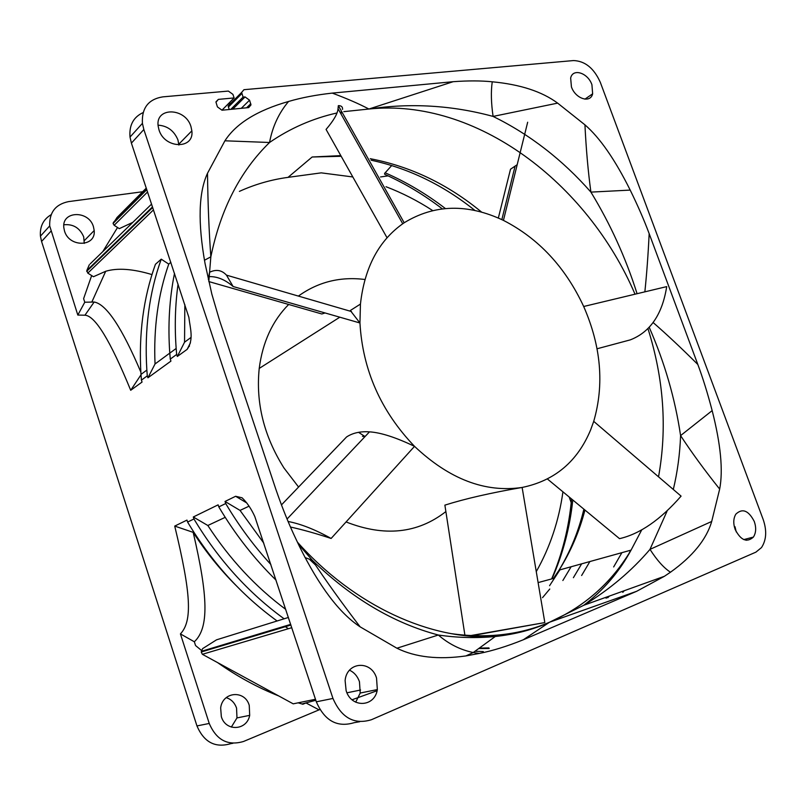 <?xml version="1.0" encoding="UTF-8"?>
<svg xmlns="http://www.w3.org/2000/svg" width="806" height="806" viewBox="0 0 806 806"><rect width="100%" height="100%" fill="white"/><g stroke="black" fill="none" stroke-linecap="round" stroke-linejoin="round"><path stroke-width="1.21" d="M358.549 432.328L365.037 436.56L362.478 436.368M352.816 176.957L321.231 172.857L288.044 177.36C271.209 179.637 254.988 184.312 239.392 191.385M386.003 186.72C402.184 192.906 417.72 200.835 432.59 210.507M562.931 491.831C558.941 520.636 550.045 547.234 536.272 571.615M538.116 582.597L553.47 578.436L559.092 570.094C570.668 551.727 579.292 531.718 584.944 510.047M232.884 743.293L230.808 743.646C215.293 748.21 204.009 742.306 196.956 725.934L41.569 241.468L40.431 236.158C39.746 226.506 43.302 219.353 51.131 214.698M84.267 243.392L83.683 236.813C79.754 227.866 73.144 223.856 63.865 224.783M231.332 727.103L236.974 717.924L236.561 708.101C234.647 702.701 231.191 699.215 226.194 697.653M571.202 502.652L569.177 497M388.119 175.869L380.513 176.957M591.926 84.741C587.957 72.832 572.774 67.926 570.658 78.041L571.424 86.877C575.413 98.816 590.455 103.611 592.642 93.808L591.926 84.741M754.285 521.492C748.572 510.44 742.437 507.982 735.868 514.127C733.359 518.298 733.117 523.406 735.143 529.421C740.764 540.363 746.85 542.912 753.398 537.088C756.078 532.877 756.371 527.678 754.285 521.492M736.251 531.93L735.022 526.751M190.438 342.802L187.153 349.351C194.014 339.588 190.166 328.314 188.866 317.312L131.398 143.125L130.018 137.07L142.42 123.358C141.594 108.034 148.375 99.209 162.772 96.871L228.35 91.078L232.914 94.352L234.133 97.929L218.355 99.38L215.988 102.261L217.429 106.916L222.033 110.21L248.701 107.601L250.988 104.891L249.548 100.176L241.276 108.326M142.42 123.358L143.841 129.514L332.969 698.449C341.432 717.844 354.247 724.937 371.395 719.738L755.907 552.14L761.489 547.586C766.405 540.07 766.99 530.741 763.222 519.608L600.319 82.343C594.012 68.278 585.085 61.014 573.56 60.561L243.936 89.698L241.639 92.418L243.069 97.103L245.054 96.922L249.548 100.176M219.685 320.838L211.837 294.099L205.087 263.713C197.742 222.748 198.548 192.614 207.495 173.29L224.914 140.798C236.098 123.479 257.316 110.362 288.568 101.465C301.515 97.667 316.083 94.886 332.274 93.103L453.143 81.698C468.085 80.61 481.122 80.65 492.244 81.799C520.152 84.418 541.954 91.531 557.641 103.128L584.934 124.829C599.896 137.786 614.988 159.538 630.201 190.095C637.889 205.782 644.216 220.3 649.162 233.629L697.835 364.493C702.802 377.762 707.577 393.137 712.161 410.617C720.735 444.227 723.234 470.382 719.667 489.081L711.698 521.462C706.479 539.375 692.737 556.301 670.461 572.23L664.386 576.3L636.639 591.302L523.306 639.773C507.347 646.231 492.668 650.785 479.268 653.444L465.888 655.933C438.273 659.832 415.281 657.263 396.915 648.215L360.151 626.856C339.447 613.235 319.226 586.436 299.469 546.458L295.983 539.103C288.88 524.273 282.171 507.659 275.843 489.262L219.685 320.838M190.951 126.552C185.491 107.47 155.185 106.745 158.157 126.149L158.994 129.877C164.615 149.039 194.407 149.563 191.858 130.844L190.951 126.552M376.533 678.048C371.324 659.943 346.771 661.585 345.109 680.566L346.127 690.641C351.295 708.373 374.82 707.275 377.339 689.573L376.533 678.048M295.359 703.396L293.213 703.84L202.366 654.301L201.228 652.024L201.722 650.633L195.556 645.546L194.337 641.778C209.197 627.824 208.119 596.45 193.178 532.353L193.762 532.081M187.153 349.351L177.33 356.474L176.665 354.449L170.278 359.103L170.932 361.108L147.931 377.792L147.297 375.848L141.423 380.13L142.047 382.064L130.703 390.285C110.402 340.737 95.148 315.71 84.942 315.217L77.819 315.065L84.771 302.24L83.612 298.673L91.652 275.571L93.456 276.72L105.697 271.279C117.475 267.743 132.899 268.851 151.981 274.584M207.495 173.29C207.877 203.314 208.996 231.161 210.84 256.832L208.814 281.566L321.826 313.977L325.1 312.96M336.837 113.001C312.537 118.482 290.11 128.315 269.547 142.491L224.914 140.798M298.361 544.141L312.345 560.291C326.279 581.317 342.218 603.503 360.151 626.856M396.915 648.215L438.323 635.017C457.324 637.798 476.306 638.302 495.247 636.518L495.257 636.518C515.397 634.312 533.501 629.546 549.561 622.212C584.37 606.807 611.532 582.778 631.068 550.115L641.828 529.693M635.027 294.2C587.514 182.962 476.114 97.728 368.886 109.032L343.799 111.651M341.825 112.004L340.082 112.336M442.293 208.835C424.641 195.304 405.912 184.01 386.114 174.952L384.664 174.267L384.593 173.411L391.736 165.512M340.404 156.314L312.144 156.999L340.817 155.618M332.274 93.103C347.074 98.624 359.285 103.944 368.886 109.032C410.546 102.795 451.954 105.254 493.091 116.417L557.641 103.128M649.162 327.206C664.597 362.337 675.075 398.466 680.586 435.603C691.719 452.599 704.746 470.422 719.667 489.081M711.698 521.462L649.989 549.37C631.793 570.749 609.719 589.388 583.735 605.286L549.561 622.212C519.941 634.836 487.197 638.654 451.34 633.657M584.934 124.829C586.123 149.1 588.108 171.537 590.909 192.11C610.394 224.078 625.788 257.94 637.083 293.706M673.312 489.474C677.463 472.034 679.891 454.08 680.586 435.603L712.161 410.617M653.102 322.511C667.005 334.621 681.916 348.615 697.835 364.493M649.162 233.629C648.155 254.686 646.714 274.09 644.86 291.843M492.244 81.799C490.854 91.461 491.136 103.007 493.091 116.417C529.764 134.431 562.366 159.669 590.909 192.11L630.201 190.095M315.811 700.273L301.978 703.981M319.922 709.633L319.045 709.864L305.998 702.953L302.865 704.243L298.16 702.822M571.132 566.749L562.86 580.511M613.658 566.94L621.9 552.654M581.63 575.504L589.891 561.54M573.388 577.701L581.65 563.827M629.002 553.48L630.745 550.206M284.125 618.796C248.339 592.823 218.275 559.555 193.954 518.983L193.299 516.989L207.827 525.492C229.619 559.001 255.583 586.97 285.727 609.376M147.297 375.848L146.853 370.085C144.345 329.876 149.14 292.9 161.24 259.169L168.756 264.096C158.067 294.623 153.493 327.921 155.034 363.98L147.931 377.792M151.578 204.089L90.151 263.915M229.206 109.505L228.169 105.959L230.445 103.269M130.018 137.07C129.041 125.273 133.403 117.112 143.125 112.578M178.872 145.04L177.945 139.922C174.086 130.733 167.467 125.807 158.077 125.162M93.456 226.768C88.882 210.054 61.508 210.688 63.835 227.745L64.51 231.01C69.185 247.734 96.095 247.039 94.191 230.536L93.456 226.768M132.829 222.345L119.278 228.652L117.535 227.504L102.795 251.603M117.535 227.504L114.16 225.287L113.062 223.474L117.142 217.378M40.431 236.158L49.7 225.912C49.247 212.391 55.533 204.291 68.56 201.611L142.662 191.737M49.7 225.912L77.819 315.065M153.493 209.872L87.804 273.123L91.652 275.571M87.804 273.123L86.816 270.524L89.305 264.741M168.756 264.096L170.842 262.293M141.423 380.13L140.99 374.407C138.541 334.51 143.357 297.807 155.437 264.287L161.24 259.169M276.055 580.159C254.132 558.679 235.04 534.257 218.799 506.903L225.71 503.538L225.025 501.463L235.624 496.274L242.092 497.806C247.099 502.652 251.341 508.908 254.817 516.575L316.325 701.814C324.606 720.836 337.24 727.788 354.217 722.66L359.718 721.723M218.799 506.903L218.124 504.848L193.299 516.989M193.954 518.983L187.596 522.066L186.962 520.102L174.721 526.086L193.178 532.353C205.711 551.717 219.907 569.338 235.765 585.216M319.045 709.864L243.523 741.48C227.836 746.104 216.411 740.099 209.238 723.456L180.423 633.909C192.553 621.033 191.123 593.941 174.721 526.086M169.784 353.099L155.034 363.98M130.703 390.285L141.01 374.78M177.33 356.474L184.544 342.207L190.972 337.462M207.827 525.492L225.206 517.341M184.846 304.587L184.544 342.207M225.025 501.463L240.037 510.4L249.034 506.188M240.037 510.4L263.814 543.163M137.433 222.255L138.753 220.975M222.355 638.02L216.522 639.833L202.578 648.659L201.722 650.633M204.684 650.341L205.278 650.805M140.838 372.08C121.928 327.498 106.372 304.144 94.161 302.018L84.771 302.24M355.708 702.197L360.211 693.029L359.456 681.715C357.521 676.254 354.217 672.416 349.542 670.199M249.245 705.381C244.953 689.755 222.607 691.477 220.663 707.89L221.328 716.594C225.569 731.848 246.928 730.699 249.689 715.355L249.245 705.381M180.423 633.909L194.337 641.778M217.519 662.562C237.246 676.446 257.658 687.578 278.745 695.951M270.887 564.532C253.9 546.035 238.848 525.703 225.71 503.538M176.665 354.449L176.161 348.454C174.549 326.249 175.184 304.809 178.066 284.115M170.278 359.103L169.784 353.159C167.819 325.241 169.391 298.643 174.509 273.355M377.087 690.722L352.081 699.769M288.387 628.7L284.619 626.202M277.113 620.983C241.558 595.251 211.726 562.286 187.596 522.066M746.306 538.942L746.235 540.292M243.069 97.103L230.788 109.354M234.133 97.929L221.932 110.21M471.782 635.672L544.826 622.575L522.127 487.449C554.619 480.769 577.469 461.566 590.667 429.81L593.72 421.357C604.419 384.543 601.075 346.258 583.685 306.492C565.369 267.159 538.62 238.455 503.438 220.381C467.601 203.465 434.515 204.25 404.179 222.758C379.163 239.896 364.584 267.008 360.443 304.084L359.95 322.984C362.67 370.035 380.855 411.151 414.526 446.343C449.335 479.197 485.202 492.899 522.127 487.449C490.884 492.839 465.133 498.733 444.882 505.13L464.911 635.229M445.879 511.578C417.679 533.552 384.412 537.008 346.076 521.945M298.583 487.046L283.954 467.964C263.945 436.137 255.704 402.96 259.22 368.423C262.625 342.147 272.438 320.828 288.669 304.466M597.045 348.776L630.242 339.89C650.14 332.193 662.3 314.441 666.703 286.614L583.685 306.492M517.18 164.706L510.51 169.21L498.34 218.033M593.72 421.357L681.08 496.123C660.487 519.749 639.974 533.935 619.532 538.66L547.445 479.016M503.438 220.381L527.668 122.23M208.804 276.629C216.945 276.277 225.055 279.571 233.115 286.513L359.95 322.984L350.308 310.522L360.443 304.084M298.381 296.084C318.128 281.929 340.303 276.398 364.916 279.491M290.503 527.023C302.925 529.784 316.456 533.592 331.125 538.458L414.526 446.343C395.756 437.376 380.744 432.54 369.491 431.855C360.312 431.24 352.665 432.943 346.57 436.963L281.435 504.939M387.051 237.78L326.067 129.423C333.664 120.568 337.654 113.666 338.036 108.699L338.339 105.646C341.361 105.616 342.762 106.876 342.55 109.415M341.865 111.913L340.918 113.817M404.179 222.758L338.339 105.646M233.115 286.513L226.466 275.138C221.7 270.01 216.048 269.073 209.5 272.327M331.125 538.458C315.075 529.532 300.739 523.87 288.115 521.492M544.826 622.575L470.482 635.612M481.595 212.099C447.814 184.252 410.707 166.459 370.246 158.701M658.532 476.82C667.308 428.208 663.771 378.76 647.923 328.495M315.438 564.935L309.927 559.737M208.361 279.591L209.359 273.184M288.044 177.36L312.144 156.999M624.035 590.969L622.786 592.35M204.442 260.267L210.84 256.822C220.653 209.147 240.228 171.043 269.547 142.501C272.458 126.744 278.795 113.062 288.568 101.465M473.132 652.507C460.377 649.848 448.781 644.024 438.323 635.017C393.479 623.119 351.487 598.213 312.345 560.291M368.886 109.032L453.143 81.698M649.979 549.37L666.995 511.316M649.989 549.36C656.93 560.21 663.751 567.837 670.461 572.23M636.639 591.302L549.561 622.212L523.306 639.773M385.107 172.776C406.425 182.116 426.515 194.024 445.365 208.522M572.794 499.992C569.872 527.718 562.941 554.004 551.969 578.839M559.908 569.862L549.581 585.68M479.268 653.444L473.223 652.528L495.257 636.518C431.301 640.508 354.67 606.364 297.384 542.095M305.051 557.561L312.345 560.301M607.523 596.863L606.102 598.243M152.505 206.9L86.816 270.524M475.097 651.268L483.318 651.58M479.711 648.095L488.92 647.923M131.398 143.125L143.841 129.514M332.969 698.449L316.325 701.814M209.238 723.456L196.956 725.934M41.569 241.468L50.869 231.292M114.16 225.287L147.569 191.959M113.354 222.456L146.611 189.088M116.86 217.66L146.289 188.09M201.409 651.329L290.694 624.368M216.522 639.833L288.407 617.467M202.366 654.301L291.792 627.693M293.213 703.84L315.478 699.265M346.973 692.807L360.584 690.017M617.98 569.197L619.3 568.845M228.37 107.077L241.86 93.546M245.054 96.922L232.753 109.163M250.767 103.722L246.596 107.803M218.355 99.38L215.988 101.808M235.624 496.274L246.848 502.994M583.887 509.16C578.648 531.124 570.386 551.435 559.092 570.094L631.068 550.115C619.189 571.988 603.402 590.375 583.725 605.286L664.386 576.3M188.352 346.963L189.46 346.157M584.914 99.158L592.642 93.808M743.797 539.597L753.398 537.088M542.529 597.659L549.773 589.015M371.092 160.203C408.592 168.273 443.219 185.037 474.976 210.497M473.223 652.528L465.888 655.933M84.398 240.541L94.191 230.536M178.831 144.143L191.858 130.844M152.707 207.474L86.695 271.34M479.086 648.528L489.171 648.487M113.062 223.474L146.803 189.662M105.697 271.279L92.045 301.595M236.974 717.924L249.689 715.355M360.211 693.029L377.339 689.573M201.228 652.024L290.906 625.023M169.784 353.159L176.161 348.454M140.99 374.407L146.853 370.085M617.799 569.429L619.149 569.066M609.225 596.249L607.724 597.78M228.169 105.959L241.639 92.418M250.988 104.891L248.157 107.651M84.942 315.217L94.161 302.018M551.636 578.93C562.376 553.742 569.026 527.084 571.565 498.964M501.846 219.625L515.034 166.338M339.82 317.191L259.22 368.423M338.036 108.699L402.728 223.746M351.487 311.549L226.466 275.138M369.491 431.855L287.067 519.024"/></g></svg>
